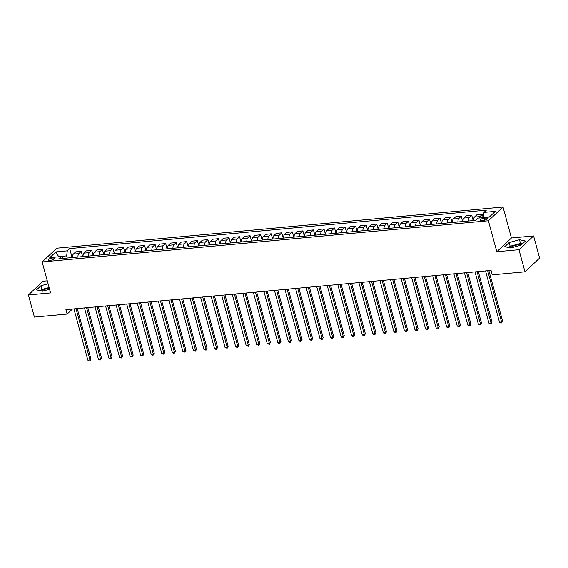 <?xml version="1.0" encoding="UTF-8"?>
<svg xmlns="http://www.w3.org/2000/svg" width="568" height="568" viewBox="0 0 568 568"><rect width="100%" height="100%" fill="white"/><g stroke="black" fill="none" stroke-linecap="round" stroke-linejoin="round"><path stroke-width="0.85" d="M49.892 260.392A3.081 0.937 -15.2 0 0 54.13 258.397A3.081 0.937 -15.2 0 0 52.426 258.014A3.081 0.937 -15.2 0 0 48.188 260.009A3.081 0.937 -15.2 0 0 49.892 260.392M509.929 247.826A7.512 2.293 164.8 0 1 519.18 244.673A7.512 2.293 164.8 0 1 521.566 244.673M47.279 280.819L43.026 281.21L28.4 294.955L34.407 317.079L67.13 314.061L72.477 309.027M503.014 207.022L56.779 248.195L42.153 261.947L488.388 220.774L503.014 207.022L511.427 237.992L496.801 251.738L518.96 249.693L533.593 235.947L511.427 237.992M533.593 235.947L539.6 258.064L524.974 271.816L518.96 249.693M524.974 271.816L492.257 274.834L491.05 270.411L65.923 309.631L67.13 314.061M486.038 218.041L484.185 218.211A2.982 0.909 -15.2 0 0 480.074 220.15A2.982 0.909 -15.2 0 0 481.728 220.519L483.588 220.341A2.982 0.909 -15.2 0 0 487.692 218.41A2.982 0.909 -15.2 0 0 486.038 218.041L486.456 219.567M489.502 216.855L483.347 217.423L483.964 212.404L486.357 210.153L69.672 248.599L72.115 257.588M483.964 212.404L495.367 211.346L489.275 217.068L477.88 218.126L475.487 220.37L58.802 258.816L61.195 256.573L49.799 257.623L55.884 251.901L67.287 250.843L69.672 248.599M28.4 294.955L50.566 292.911L42.153 261.947M496.801 251.738L488.388 220.774M67.251 258.035L66.662 255.87L58.646 256.615L55.884 251.901M479.193 217.998A3.848 1.825 -95.3 0 1 479.91 216.585L482.303 214.335L483.198 217.629M72.484 257.553A3.848 1.825 -95.3 0 1 73.357 254.095L75.75 251.844L81.238 251.34L82.672 256.615M83.042 256.58A3.848 1.825 -95.3 0 1 83.915 253.122L86.308 250.871L91.796 250.367L93.23 255.643M93.592 255.607A3.848 1.825 -95.3 0 1 94.466 252.149L96.858 249.899L102.346 249.395L103.781 254.67M104.15 254.634A3.848 1.825 -95.3 0 1 105.023 251.177L107.416 248.926L112.904 248.422L114.338 253.697M114.701 253.662A3.848 1.825 -95.3 0 1 115.574 250.197L117.966 247.953L123.455 247.442L124.889 252.717M125.258 252.689A3.848 1.825 -95.3 0 1 126.132 249.224L128.524 246.981L134.012 246.469L135.447 251.745M135.809 251.709A3.848 1.825 -95.3 0 1 136.682 248.251L139.075 246.001L144.563 245.497L145.997 250.772M146.367 250.736A3.848 1.825 -95.3 0 1 147.24 247.279L149.632 245.028L155.121 244.524L156.555 249.799M156.917 249.764A3.848 1.825 -95.3 0 1 157.79 246.306L160.183 244.055L165.671 243.551L167.106 248.827M167.475 248.791A3.848 1.825 -95.3 0 1 168.348 245.333L170.741 243.083L176.229 242.579L177.663 247.854M178.025 247.818A3.848 1.825 -95.3 0 1 178.906 244.354L181.291 242.11L186.78 241.599L188.214 246.874M188.583 246.846A3.848 1.825 -95.3 0 1 189.456 243.381L191.849 241.137L197.337 240.626L198.772 245.901M199.134 245.866A3.848 1.825 -95.3 0 1 200.014 242.408L202.4 240.157L207.888 239.653L209.322 244.929M209.691 244.893A3.848 1.825 -95.3 0 1 210.565 241.435L212.957 239.185L218.446 238.681L219.88 243.956M220.249 243.921A3.848 1.825 -95.3 0 1 221.122 240.463L223.508 238.212L228.996 237.708L230.43 242.983M230.8 242.948A3.848 1.825 -95.3 0 1 231.673 239.49L234.066 237.239L239.554 236.735L240.988 242.011M241.357 241.975A3.848 1.825 -95.3 0 1 242.231 238.517L244.623 236.267L250.105 235.763L251.539 241.031M251.908 241.002A3.848 1.825 -95.3 0 1 252.781 237.538L255.174 235.294L260.662 234.783L262.096 240.058M262.466 240.03A3.848 1.825 -95.3 0 1 263.339 236.565L265.732 234.321L271.22 233.81L272.647 239.085M273.016 239.05A3.848 1.825 -95.3 0 1 273.89 235.592L276.282 233.341L281.771 232.837L283.205 238.113M283.574 238.077A3.848 1.825 -95.3 0 1 284.447 234.619L286.84 232.369L292.328 231.865L293.755 237.14M294.125 237.104A3.848 1.825 -95.3 0 1 294.998 233.647L297.391 231.396L302.879 230.892L304.313 236.167M304.682 236.132A3.848 1.825 -95.3 0 1 305.556 232.674L307.948 230.423L313.437 229.919L314.864 235.195M315.233 235.159A3.848 1.825 -95.3 0 1 316.106 231.694L318.499 229.451L323.987 228.939L325.421 234.215M325.791 234.186A3.848 1.825 -95.3 0 1 326.664 230.722L329.057 228.478L334.545 227.967L335.979 233.242M336.341 233.207A3.848 1.825 -95.3 0 1 337.214 229.749L339.607 227.498L345.096 226.994L346.53 232.269M346.899 232.234A3.848 1.825 -95.3 0 1 347.772 228.776L350.165 226.525L355.653 226.021L357.087 231.297M357.45 231.261A3.848 1.825 -95.3 0 1 358.323 227.804L360.715 225.553L366.204 225.049L367.638 230.324M368.007 230.288A3.848 1.825 -95.3 0 1 368.88 226.831L371.273 224.58L376.761 224.076L378.196 229.351M378.558 229.316A3.848 1.825 -95.3 0 1 379.431 225.851L381.824 223.607L387.312 223.096L388.746 228.371M389.115 228.343A3.848 1.825 -95.3 0 1 389.989 224.878L392.381 222.635L397.87 222.124L399.304 227.399M399.666 227.37A3.848 1.825 -95.3 0 1 400.539 223.906L402.932 221.655L408.42 221.151L409.855 226.426M410.224 226.391A3.848 1.825 -95.3 0 1 411.097 222.933L413.49 220.682L418.978 220.178L420.412 225.453M420.774 225.418A3.848 1.825 -95.3 0 1 421.655 221.96L424.04 219.709L429.529 219.205L430.963 224.481M431.332 224.445A3.848 1.825 -95.3 0 1 432.205 220.987L434.598 218.737L440.086 218.233L441.521 223.508M441.883 223.472A3.848 1.825 -95.3 0 1 442.763 220.015L445.149 217.764L450.637 217.26L452.071 222.528M452.44 222.5A3.848 1.825 -95.3 0 1 453.314 219.035L455.706 216.791L461.195 216.28L462.629 221.555M462.998 221.527A3.848 1.825 -95.3 0 1 463.871 218.062L466.257 215.819L471.745 215.307L473.18 220.583M473.549 220.547A3.848 1.825 -95.3 0 1 474.422 217.09L476.815 214.839L482.303 214.335M468.479 221.016A3.848 1.825 -95.3 0 1 469.36 217.558L471.745 215.307M457.929 221.989A3.848 1.825 -95.3 0 1 458.802 218.531L461.195 216.28M447.371 222.968A3.848 1.825 -95.3 0 1 448.251 219.504L450.637 217.26M436.82 223.941A3.848 1.825 -95.3 0 1 437.694 220.476L440.086 218.233M426.263 224.914A3.848 1.825 -95.3 0 1 427.136 221.456L429.529 219.205M415.712 225.886A3.848 1.825 -95.3 0 1 416.585 222.429L418.978 220.178M405.154 226.859A3.848 1.825 -95.3 0 1 406.028 223.401L408.42 221.151M394.604 227.832A3.848 1.825 -95.3 0 1 395.477 224.374L397.87 222.124M384.046 228.805A3.848 1.825 -95.3 0 1 384.919 225.347L387.312 223.096M373.495 229.784A3.848 1.825 -95.3 0 1 374.369 226.32L376.761 224.076M362.938 230.757A3.848 1.825 -95.3 0 1 363.811 227.292L366.204 225.049M352.387 231.73A3.848 1.825 -95.3 0 1 353.26 228.272L355.653 226.021M341.829 232.702A3.848 1.825 -95.3 0 1 342.703 229.245L345.096 226.994M331.279 233.675A3.848 1.825 -95.3 0 1 332.152 230.218L334.545 227.967M320.721 234.648A3.848 1.825 -95.3 0 1 321.594 231.19L323.987 228.939M310.171 235.628A3.848 1.825 -95.3 0 1 311.044 232.163L313.437 229.919M299.613 236.6A3.848 1.825 -95.3 0 1 300.486 233.136L302.879 230.892M289.062 237.573A3.848 1.825 -95.3 0 1 289.936 234.115L292.328 231.865M278.505 238.546A3.848 1.825 -95.3 0 1 279.378 235.088L281.771 232.837M267.954 239.519A3.848 1.825 -95.3 0 1 268.827 236.061L271.22 233.81M257.396 240.491A3.848 1.825 -95.3 0 1 258.27 237.034L260.662 234.783M246.846 241.471A3.848 1.825 -95.3 0 1 247.719 238.006L250.105 235.763M236.288 242.444A3.848 1.825 -95.3 0 1 237.161 238.979L239.554 236.735M225.737 243.416A3.848 1.825 -95.3 0 1 226.611 239.959L228.996 237.708M215.18 244.389A3.848 1.825 -95.3 0 1 216.053 240.931L218.446 238.681M204.622 245.362A3.848 1.825 -95.3 0 1 205.502 241.904L207.888 239.653M194.071 246.334A3.848 1.825 -95.3 0 1 194.945 242.877L197.337 240.626M183.514 247.307A3.848 1.825 -95.3 0 1 184.394 243.849L186.78 241.599M172.963 248.287A3.848 1.825 -95.3 0 1 173.836 244.822L176.229 242.579M162.405 249.26A3.848 1.825 -95.3 0 1 163.279 245.795L165.671 243.551M151.855 250.232A3.848 1.825 -95.3 0 1 152.728 246.775L155.121 244.524M141.297 251.205A3.848 1.825 -95.3 0 1 142.17 247.747L144.563 245.497M130.746 252.178A3.848 1.825 -95.3 0 1 131.62 248.72L134.012 246.469M120.189 253.15A3.848 1.825 -95.3 0 1 121.062 249.693L123.455 247.442M109.638 254.13A3.848 1.825 -95.3 0 1 110.511 250.666L112.904 248.422M99.081 255.103A3.848 1.825 -95.3 0 1 99.954 251.638L102.346 249.395M88.53 256.076A3.848 1.825 -95.3 0 1 89.403 252.618L91.796 250.367M77.972 257.048A3.848 1.825 -95.3 0 1 78.845 253.591L81.238 251.34M67.287 250.843L66.662 255.87M63.453 258.39L61.195 256.573M519.493 239.71L509.141 242.536L504.739 246.675L510.682 247.996L521.034 245.17L525.443 241.031L519.493 239.71L520.501 243.431L510.156 246.249L508.758 247.563M48.088 283.787L40.953 285.732L36.551 289.872L42.493 291.192L49.572 289.261M49.26 288.111A7.512 2.293 -15.2 0 0 41.741 291.022M522.432 243.857L520.501 243.431M510.156 246.249L509.141 242.536M49.096 287.507L41.968 289.446L40.562 290.766M41.968 289.446L40.953 285.732M487.656 270.723L501.579 321.992L499.471 322.184L485.541 270.915M488.863 270.609L502.573 321.062L501.579 321.992L501.558 322.922L500.713 323L499.471 322.184M502.573 321.062L501.558 322.922M477.099 271.696L491.029 322.965L488.92 323.156L474.99 271.894M478.313 271.582L492.016 322.035L491.029 322.965L491 323.895L488.92 323.156M492.016 322.035L491 323.895M466.548 272.668L480.471 323.938L478.362 324.129L464.432 272.867M467.755 272.562L481.465 323.007L480.471 323.938L480.45 324.868L479.605 324.946L478.362 324.129M481.465 323.007L480.45 324.868M455.99 273.641L469.921 324.91L467.812 325.109L453.882 273.84M457.204 273.535L470.907 323.98L469.921 324.91L469.892 325.84L467.812 325.109M470.907 323.98L469.892 325.84M445.44 274.621L459.363 325.883L457.254 326.082L443.324 274.813M446.647 274.507L460.357 324.953L459.363 325.883L459.342 326.813L457.254 326.082M460.357 324.953L459.342 326.813M434.882 275.594L448.812 326.856L446.704 327.054L432.773 275.785M436.089 275.48L449.799 325.933L448.812 326.856L448.784 327.786L446.704 327.054M449.799 325.933L448.784 327.786M424.324 276.566L438.255 327.835L436.146 328.027L422.216 276.758M425.538 276.453L439.241 326.905L438.255 327.835L438.233 328.765L437.388 328.844L436.146 328.027M439.241 326.905L438.233 328.765M413.774 277.539L427.704 328.808L425.588 329L411.665 277.731M414.981 277.425L428.691 327.878L427.704 328.808L427.676 329.738L426.831 329.816L425.588 329M428.691 327.878L427.676 329.738M403.216 278.512L417.146 329.781L415.038 329.972L401.107 278.71M404.43 278.398L418.133 328.851L417.146 329.781L417.125 330.711L416.28 330.789L415.038 329.972M418.133 328.851L417.125 330.711M392.665 279.484L406.596 330.753L404.48 330.952L390.557 279.683M393.873 279.378L407.583 329.823L406.596 330.753L406.567 331.684L404.48 330.952M407.583 329.823L406.567 331.684M382.108 280.464L396.038 331.726L393.929 331.925L379.999 280.656M383.322 280.351L397.025 330.796L396.038 331.726L396.017 332.656L393.929 331.925M397.025 330.796L396.017 332.656M371.557 281.437L385.487 332.699L383.372 332.898L369.449 281.629M372.764 281.323L386.474 331.776L385.487 332.699L385.459 333.629L383.372 332.898M386.474 331.776L385.459 333.629M360.999 282.41L374.93 333.679L372.821 333.87L358.891 282.601M362.214 282.296L375.917 332.749L374.93 333.679L374.908 334.609L374.063 334.687L372.821 333.87M375.917 332.749L374.908 334.609M350.449 283.382L364.379 334.651L362.263 334.843L348.34 283.574M351.656 283.269L365.366 333.721L364.379 334.651L364.351 335.581L363.506 335.66L362.263 334.843M365.366 333.721L364.351 335.581M339.891 284.355L353.821 335.624L351.713 335.816L337.782 284.554M341.105 284.241L354.808 334.694L353.821 335.624L353.8 336.554L352.955 336.632L351.713 335.816M354.808 334.694L353.8 336.554M329.341 285.328L343.271 336.597L341.155 336.788L327.225 285.526M330.548 285.221L344.258 335.667L343.271 336.597L343.242 337.527L342.397 337.605L341.155 336.788M344.258 335.667L343.242 337.527M318.783 286.3L332.713 337.569L330.604 337.768L316.674 286.499M319.997 286.194L333.7 336.639L332.713 337.569L332.692 338.5L330.604 337.768M333.7 336.639L332.692 338.5M308.232 287.28L322.162 338.542L320.047 338.741L306.116 287.472M309.439 287.167L323.149 337.619L322.162 338.542L322.134 339.472L320.047 338.741M323.149 337.619L322.134 339.472M297.675 288.253L311.605 339.522L309.496 339.714L295.566 288.445M298.889 288.139L312.592 338.592L311.605 339.522L311.584 340.452L309.496 339.714M312.592 338.592L311.584 340.452M287.124 289.226L301.054 340.495L298.938 340.686L285.008 289.417M288.331 289.112L302.041 339.565L301.054 340.495L301.026 341.425L300.181 341.503L298.938 340.686M302.041 339.565L301.026 341.425M276.566 290.198L290.496 341.467L288.388 341.659L274.458 290.397M277.78 290.085L291.483 340.537L290.496 341.467L290.475 342.397L289.63 342.476L288.388 341.659M291.483 340.537L290.475 342.397M266.016 291.171L279.939 342.44L277.83 342.632L263.9 291.37M267.223 291.064L280.933 341.51L279.939 342.44L279.917 343.37L279.073 343.448L277.83 342.632M280.933 341.51L279.917 343.37M255.458 292.144L269.388 343.413L267.279 343.612L253.349 292.342M256.672 292.037L270.375 342.483L269.388 343.413L269.367 344.343L267.279 343.612M270.375 342.483L269.367 344.343M244.907 293.123L258.83 344.385L256.722 344.584L242.792 293.315M246.114 293.01L259.825 343.455L258.83 344.385L258.809 345.316L256.722 344.584M259.825 343.455L258.809 345.316M234.35 294.096L248.28 345.358L246.171 345.557L232.241 294.288M235.564 293.983L249.267 344.435L248.28 345.358L248.259 346.288L246.171 345.557M249.267 344.435L248.259 346.288M223.799 295.069L237.722 346.338L235.614 346.53L221.683 295.261M225.006 294.955L238.716 345.408L237.722 346.338L237.701 347.268L236.856 347.346L235.614 346.53M238.716 345.408L237.701 347.268M213.241 296.042L227.172 347.311L225.063 347.502L211.133 296.233M214.456 295.928L228.159 346.381L227.172 347.311L227.143 348.241L225.063 347.502M228.159 346.381L227.143 348.241M202.691 297.014L216.614 348.283L214.505 348.475L200.575 297.213M203.898 296.901L217.608 347.353L216.614 348.283L216.593 349.214L215.748 349.292L214.505 348.475M217.608 347.353L216.593 349.214M192.133 297.987L206.063 349.256L203.955 349.455L190.024 298.186M193.34 297.88L207.05 348.326L206.063 349.256L206.035 350.186L203.955 349.455M207.05 348.326L206.035 350.186M181.575 298.967L195.506 350.229L193.397 350.428L179.467 299.159M182.789 298.853L196.5 349.299L195.506 350.229L195.484 351.159L193.397 350.428M196.5 349.299L195.484 351.159M171.025 299.939L184.955 351.201L182.839 351.4L168.916 300.131M172.232 299.826L185.942 350.279L184.955 351.201L184.927 352.132L182.839 351.4M185.942 350.279L184.927 352.132M160.467 300.912L174.397 352.181L172.289 352.373L158.358 301.104M161.681 300.799L175.384 351.251L174.397 352.181L174.376 353.111L173.531 353.189L172.289 352.373M175.384 351.251L174.376 353.111M149.916 301.885L163.847 353.154L161.731 353.346L147.808 302.077M151.123 301.771L164.834 352.224L163.847 353.154L163.818 354.084L162.973 354.162L161.731 353.346M164.834 352.224L163.818 354.084M139.359 302.858L153.289 354.127L151.18 354.318L137.25 303.056M140.573 302.744L154.276 353.197L153.289 354.127L153.268 355.057L152.423 355.135L151.18 354.318M154.276 353.197L153.268 355.057M128.808 303.83L142.738 355.099L140.623 355.291L126.699 304.029M130.015 303.724L143.725 354.169L142.738 355.099L142.71 356.029L141.865 356.108L140.623 355.291M143.725 354.169L142.71 356.029M118.251 304.803L132.181 356.072L130.072 356.271L116.142 305.002M119.465 304.696L133.168 355.142L132.181 356.072L132.159 357.002L130.072 356.271M133.168 355.142L132.159 357.002M107.7 305.783L121.63 357.045L119.514 357.244L105.591 305.974M108.907 305.669L122.617 356.122L121.63 357.045L121.602 357.975L119.514 357.244M122.617 356.122L121.602 357.975M97.142 306.755L111.072 358.025L108.964 358.216L95.033 306.947M98.356 306.642L112.059 357.094L111.072 358.025L111.051 358.955L108.964 358.216M112.059 357.094L111.051 358.955M86.592 307.728L100.522 358.997L98.406 359.189L84.476 307.92M87.799 307.615L101.509 358.067L100.522 358.997L100.493 359.927L99.648 360.005L98.406 359.189M101.509 358.067L100.493 359.927M76.034 308.701L89.964 359.97L87.855 360.162L73.925 308.9M77.248 308.587L90.951 359.04L89.964 359.97L89.943 360.9L89.098 360.978L87.855 360.162M90.951 359.04L89.943 360.9M474.422 217.09L479.91 216.585M463.871 218.062L469.36 217.558M453.314 219.035L458.802 218.531M442.763 220.015L448.251 219.504M432.205 220.987L437.694 220.476M421.655 221.96L427.136 221.456M411.097 222.933L416.585 222.429M400.539 223.906L406.028 223.401M389.989 224.878L395.477 224.374M379.431 225.851L384.919 225.347M368.88 226.831L374.369 226.32M358.323 227.804L363.811 227.292M347.772 228.776L353.26 228.272M337.214 229.749L342.703 229.245M326.664 230.722L332.152 230.218M316.106 231.694L321.594 231.19M305.556 232.674L311.044 232.163M294.998 233.647L300.486 233.136M284.447 234.619L289.936 234.115M273.89 235.592L279.378 235.088M263.339 236.565L268.827 236.061M252.781 237.538L258.27 237.034M242.231 238.517L247.719 238.006M231.673 239.49L237.161 238.979M221.122 240.463L226.611 239.959M210.565 241.435L216.053 240.931M200.014 242.408L205.502 241.904M189.456 243.381L194.945 242.877M178.906 244.354L184.394 243.849M168.348 245.333L173.836 244.822M157.79 246.306L163.279 245.795M147.24 247.279L152.728 246.775M136.682 248.251L142.17 247.747M126.132 249.224L131.62 248.72M115.574 250.197L121.062 249.693M105.023 251.177L110.511 250.666M94.466 252.149L99.954 251.638M83.915 253.122L89.403 252.618M73.357 254.095L78.845 253.591M484.71 220.157L484.185 218.211"/></g></svg>

